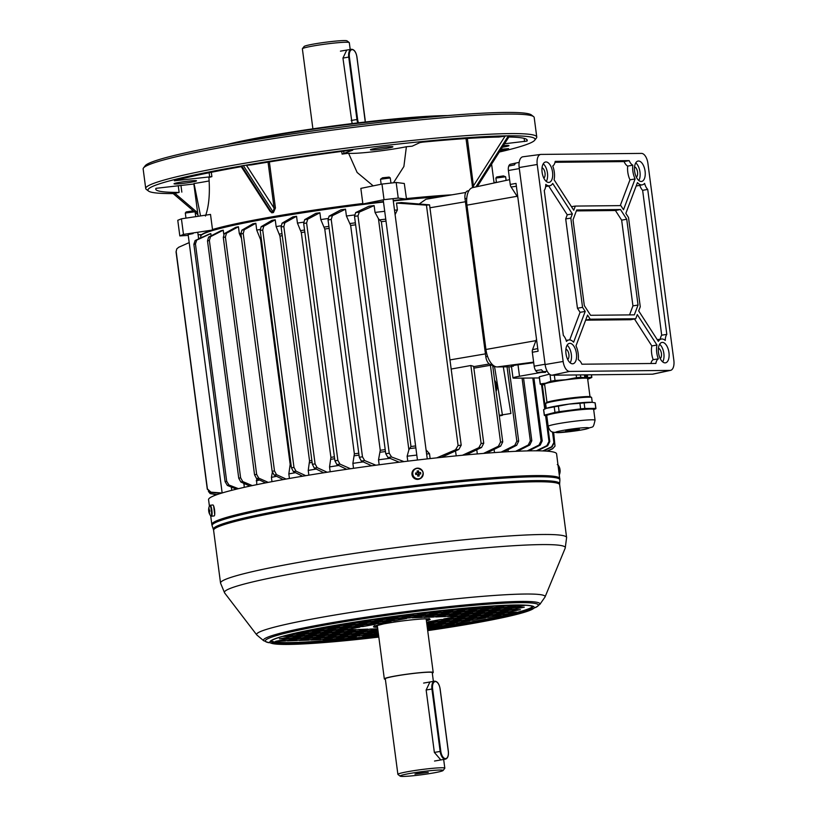 <?xml version="1.0" encoding="UTF-8"?>
<svg xmlns="http://www.w3.org/2000/svg" width="817" height="817" viewBox="0 0 817 817"><rect width="100%" height="100%" fill="white"/><g stroke="black" fill="none" stroke-linecap="round" stroke-linejoin="round"><path stroke-width="1.23" d="M312.901 128.831L302.372 48.816A23.662 1.665 -7.5 0 1 302.413 48.693L304.108 46.498A21.691 1.522 -7.5 0 1 314.627 43.893A21.691 1.522 -7.5 0 1 347.011 40.85L349.216 42.535A23.662 1.665 -7.5 0 1 349.298 42.637L350.197 49.469M302.413 48.693A23.662 1.665 -7.5 0 1 313.891 45.854A23.662 1.665 -7.5 0 1 349.216 42.535M346.735 50.062L342.946 58.078L352.107 123.581M193.088 233.57L188.135 234.581M393.243 200.492A148.398 10.417 -7.5 0 1 447.073 195.661A148.398 10.417 172.5 0 0 406.519 199.113L398.236 198.071L384.031 199.675L362.452 204.076A148.398 10.417 172.5 0 0 213.176 229.934L183.478 234.408L179.822 235.909L188.237 235.388M198.102 234.785L201.85 234.561A148.398 10.417 172.5 0 0 201.268 235.255M200.849 235.796A148.888 10.458 -7.5 0 1 200.614 235.337A148.888 10.458 -7.5 0 1 200.839 234.622M200.543 215.923L194.037 183.508A148.888 10.458 -7.5 0 0 193.874 183.999L155.986 188.329A187.348 13.154 172.5 0 0 155.751 189.156A187.348 13.154 172.5 0 0 179.127 192.414L174.899 193.312L197.643 212.767M241.25 166.668A187.348 13.154 172.5 0 0 174.43 180.792L211.889 176.635A148.888 10.458 -7.5 0 0 208.897 177.442C210.102 193.476 208.948 206.344 205.455 216.056M209.183 180.914A34.508 2.42 -7.5 0 1 194.037 183.508M213.176 229.934L212.502 229.536L210.51 214.422L181.425 218.813L183.478 234.408M212.502 229.536A148.888 10.458 -7.5 0 1 362.83 203.494L362.452 204.076M406.519 199.113L404.292 183.488L396.174 182.477L381.978 184.07L360.838 188.38L362.83 203.494M373.195 185.868L357.131 172.469L348.573 153.249A148.888 10.458 -7.5 0 0 342.078 154.086L352.709 150.154L350.922 150.216A187.348 13.154 172.5 0 0 251.268 164.922L246.438 165.259L274.114 208.161L268.047 162.134M269.365 161.929L275.431 208.008L273.429 212.532L271.765 212.828L268.742 209.172M348.573 153.249A34.508 2.42 -7.5 0 0 373.134 151.768A34.508 2.42 -7.5 0 0 406.386 146.733L403.884 166.515L393.498 182.773M406.284 198.602A148.888 10.458 -7.5 0 1 452.118 194.803M472.624 187.614L466.007 138.543M406.386 146.733A148.888 10.458 -7.5 0 1 412.166 146.192L419.938 142.587L422.685 142.138A187.348 13.154 172.5 0 1 498.83 137.042L506.857 135.857A195.232 13.705 172.5 0 0 389.678 144.997A195.232 13.705 172.5 0 0 245.141 165.33L246.438 165.259M273.429 212.532L243.343 165.565L240.872 166.076A195.232 13.705 172.5 0 0 148.541 191.076L146.335 189.401A197.203 13.848 -7.5 0 1 145.722 188.492A197.203 13.848 -7.5 0 1 389.913 142.852A197.203 13.848 -7.5 0 1 536.759 137.011A197.203 13.848 -7.5 0 1 536.401 138.042L534.706 140.238A195.232 13.705 172.5 0 0 509.604 135.826M499.289 152.044A195.232 13.705 172.5 0 0 534.706 140.238M536.759 137.011L534.195 117.505A197.203 13.848 172.5 0 0 533.583 116.606A197.203 13.848 172.5 0 0 387.34 123.347A197.203 13.848 172.5 0 0 143.506 167.965A197.203 13.848 172.5 0 0 143.149 168.986L145.722 188.492M143.506 167.965L145.201 165.759A195.232 13.705 -7.5 0 1 386.594 121.6A195.232 13.705 -7.5 0 1 531.377 114.921L533.583 116.606M182.467 183.447A11.336 0.797 172.5 0 0 196.509 180.823A11.336 0.797 172.5 0 0 188.063 181.16A11.336 0.797 172.5 0 0 174.021 183.784A11.336 0.797 172.5 0 0 182.467 183.447M148.541 191.076A195.232 13.705 172.5 0 0 173.613 193.578L174.899 193.312M378.853 149.429A11.336 0.797 172.5 0 0 392.895 146.805A11.336 0.797 172.5 0 0 384.45 147.142A11.336 0.797 172.5 0 0 370.407 149.766A11.336 0.797 172.5 0 0 378.853 149.429M502.353 147.234A11.336 0.797 172.5 0 0 508.971 145.63A11.336 0.797 172.5 0 0 503.343 145.671M500.045 150.849A187.348 13.154 172.5 0 0 508.562 148.623L501.035 149.297M504.549 143.782L527.006 141.075A187.348 13.154 172.5 0 0 527.241 140.248A187.348 13.154 172.5 0 0 508.848 137.021M440.986 116.137A128.187 8.997 172.5 0 0 369.213 122.029A128.187 8.997 172.5 0 0 232.825 143.547M226.38 144.701A127.687 8.967 -7.5 0 1 369.029 121.59A127.687 8.967 -7.5 0 1 447.512 115.585M506.857 135.857L509.379 135.826M269.426 210.163L270.417 211.695L273.205 211.848L274.114 208.161L275.431 208.008M243.343 165.565L245.141 165.33M467.344 138.461L473.625 187.399M505.1 136.122L473.564 185.694L472.236 185.847M497.155 182.344L494.019 182.528M381.978 184.07L384.031 199.675M396.174 182.477L398.236 198.071M181.425 218.813L177.769 220.304L179.822 235.909M213.635 505.978L214.708 514.434M209.407 506.04L208.57 499.677A175.512 12.326 -7.5 0 1 326.473 472.349A175.512 12.326 -7.5 0 1 521.399 451.086A175.512 12.326 -7.5 0 1 556.591 453.854L559.9 479.967A175.4 12.316 172.5 0 0 524.718 477.026A175.4 12.316 172.5 0 0 328.771 498.452A175.4 12.316 172.5 0 0 212.134 525.75L213.38 529.385A174.644 12.265 -7.5 0 1 329.506 502.21A174.644 12.265 -7.5 0 1 524.616 480.876A174.644 12.265 -7.5 0 1 559.635 483.807L559.9 479.967M378.588 635.299A132.129 9.273 -7.5 0 1 297.327 642.376A132.129 9.273 -7.5 0 1 271.183 640.845M491.466 606.102L480.202 608.369L470.776 608.716L480.692 606.878M459.042 608.777L453.282 609.349M465.292 609.38L452.822 611.688L443.386 612.025L455.866 609.717L465.292 609.38M449.013 614.139L439.577 614.486L452.056 612.178L461.493 611.831L449.013 614.139L448.829 612.77M425.432 614.997L415.996 615.344L428.476 613.036L437.912 612.689L425.432 614.997L425.248 613.628M434.103 615.15L421.623 617.458L412.187 617.795L424.666 615.487L434.103 615.15M410.931 614.18L396.521 616.059M437.371 611.034L429.242 612.546L422.103 612.801M398.042 618.316L388.606 618.663L401.086 616.355L410.522 616.008L398.042 618.316L397.859 616.947M378.639 623.657L369.202 624.004L381.682 621.696L391.118 621.349L378.639 623.657L378.455 622.288M366.843 624.086L357.417 624.433L369.887 622.125L379.323 621.778L366.843 624.086L366.67 622.717M355.058 624.515L345.622 624.862L358.101 622.554L367.538 622.207L355.058 624.515L354.874 623.146M350.462 622.83L355.742 622.636L343.263 624.944L336.216 625.209M378.445 634.196L371.388 635.503L361.962 635.84L378.332 633.389M322.776 639.588L335.256 637.28L344.692 636.943L332.213 639.251L322.776 639.588M339.065 634.829L348.502 634.482L336.022 636.79L326.586 637.137L339.065 634.829M362.646 633.972L372.082 633.624L359.603 635.932L350.166 636.28L362.646 633.972M353.975 633.818L366.455 631.51L375.881 631.163L363.412 633.471L353.975 633.818M377.771 629.07L367.211 631.02L357.785 631.367L370.264 629.059L377.73 628.784M426.607 622.37L434.47 622.084L426.76 623.504M426.811 623.851L436.829 621.992L446.256 621.655L433.786 623.963L426.852 624.208M448.615 621.563L458.051 621.216L445.571 623.524L436.145 623.871L448.615 621.563M460.41 621.134L469.846 620.787L457.367 623.095L447.93 623.442L460.41 621.134M293.007 633.726L308.949 631.296L302.923 631.51M305.139 633.747L295.713 634.094L283.233 636.402L292.66 636.055L305.139 633.747M311.308 631.204L298.828 633.512L308.264 633.175L320.744 630.867L311.308 631.204M291.904 636.545L279.424 638.853L288.861 638.516L301.33 636.208L291.904 636.545M307.498 633.665L295.019 635.973L304.455 635.626L316.935 633.318L307.498 633.665M323.093 630.775L310.623 633.083L320.05 632.746L332.529 630.438L323.093 630.775M311.675 638.148L299.196 640.457L308.632 640.109L321.112 637.801L311.675 638.148M309.316 638.23L299.89 638.577L287.41 640.885L296.837 640.538L309.316 638.23M288.095 639.006L275.615 641.314L285.051 640.967L297.531 638.659L288.095 639.006M327.27 635.258L314.8 637.566L324.226 637.219L336.706 634.911L327.27 635.258M324.921 635.34L315.485 635.687L303.005 637.995L312.441 637.648L324.921 635.34M303.689 636.116L291.209 638.424L300.646 638.087L313.125 635.779L303.689 636.116M342.874 632.368L330.395 634.676L339.831 634.339L352.301 632.031L342.874 632.368M340.515 632.46L331.079 632.807L318.599 635.115L328.036 634.768L340.515 632.46M319.294 633.236L306.814 635.544L316.24 635.197L328.72 632.889L319.294 633.236M358.469 629.488L345.989 631.796L355.426 631.449L367.905 629.141L358.469 629.488M356.11 629.57L346.684 629.917L334.204 632.225L343.63 631.878L356.11 629.57M334.888 630.346L322.409 632.654L331.845 632.317L344.325 629.999L334.888 630.346M338.003 629.774L347.439 629.427L359.919 627.119L350.483 627.466L338.003 629.774M366.087 624.576L353.608 626.884L363.034 626.537L375.514 624.229L366.087 624.576M326.218 630.203L335.654 629.856L348.124 627.548L338.698 627.895L326.218 630.203M354.292 625.005L341.812 627.313L351.249 626.976L363.728 624.668L354.292 625.005M314.422 630.632L323.859 630.285L336.338 627.977L326.902 628.324L314.422 630.632M342.507 625.434L330.027 627.742L339.453 627.405L351.933 625.097L342.507 625.434M305.589 630.959L312.074 630.714L324.543 628.406L316.996 628.682M320.029 628.11L327.668 627.834L340.148 625.526L332.836 625.791M532.643 606.418A132.129 9.273 -7.5 0 1 427.465 628.855M454.242 623.677L441.762 625.985L432.336 626.333L444.816 624.025L454.242 623.677M427.036 625.556L433.02 624.454L442.457 624.106L427.158 626.516M426.913 624.668L430.661 624.535L426.985 625.219M377.975 630.632L369.57 630.938L377.811 629.407M378.22 632.491L365.761 633.389L378.036 631.122M354.66 631.939L364.096 631.602L351.616 633.91L342.18 634.247L354.66 631.939M338.381 636.709L350.85 634.401L360.287 634.053L347.807 636.361L338.381 636.709M347.051 636.851L356.478 636.504L343.998 638.812L334.572 639.16L347.051 636.851M323.471 637.709L332.897 637.372L320.417 639.68L310.991 640.017L323.471 637.709M378.271 632.93L377.556 632.961L378.261 632.828M427.26 627.272L438.647 626.557L427.434 628.63M370.009 619.807L358.867 622.064L354.21 622.227M361.216 621.972L373.696 619.664L383.132 619.327L370.652 621.635L361.216 621.972M373.012 621.543L385.491 619.235L394.917 618.888L382.448 621.206L373.012 621.543M384.797 621.114L397.276 618.806L406.713 618.459L394.233 620.767L384.797 621.114M413.637 615.426L404.211 615.773L416.68 613.465L426.117 613.118L413.637 615.426L413.463 614.067M391.833 616.692L398.727 616.437L386.247 618.745L376.821 619.092L383.673 617.826M472.961 620.215L485.441 617.907L476.005 618.244L463.525 620.552L472.961 620.215L472.777 618.847M501.035 615.017L491.609 615.364L479.13 617.672L488.556 617.325L501.035 615.017M461.166 620.644L473.646 618.336L464.219 618.683L451.74 620.991L461.166 620.644L460.992 619.276M489.25 615.446L479.814 615.793L467.334 618.101L476.771 617.754L489.25 615.446M449.381 621.073L461.86 618.765L452.424 619.112L439.944 621.42L449.381 621.073L449.197 619.705M477.455 615.875L468.029 616.222L455.549 618.53L464.975 618.193L477.455 615.875M437.585 621.502L450.065 619.194L440.639 619.541L428.159 621.849L437.585 621.502L437.412 620.134M465.67 616.314L456.233 616.651L443.754 618.959L453.19 618.622L465.67 616.314M468.784 615.732L481.264 613.424L471.828 613.771L459.348 616.079L468.784 615.732L468.601 614.364M447.563 616.508L456.999 616.161L469.469 613.853L460.042 614.2L447.563 616.508M445.204 616.59L457.683 614.282L448.247 614.629L435.767 616.937L445.204 616.59L445.02 615.232M484.379 612.852L496.859 610.544L487.432 610.881L474.953 613.189L484.379 612.852L484.205 611.484M463.157 613.618L472.594 613.281L485.073 610.973L475.637 611.31L463.157 613.618M460.798 613.71L473.278 611.402L463.852 611.749L451.372 614.057L460.798 613.71L460.625 612.341M499.984 609.962L512.463 607.654L503.027 608.001L490.547 610.309L499.984 609.962L499.8 608.594M478.762 610.738L488.188 610.391L500.668 608.083L491.231 608.43L478.762 610.738M476.403 610.82L488.883 608.512L479.446 608.859L466.967 611.167L476.403 610.82L476.219 609.451M519.694 605.07L506.142 607.419L515.578 607.082L525.423 605.254M494.356 607.848L503.793 607.511L516.262 605.203L506.836 605.54L494.356 607.848M491.997 607.94L504.477 605.632L495.041 605.969L482.561 608.287L491.997 607.94L491.814 606.571M480.58 615.303L493.049 612.995L483.623 613.342L471.143 615.65L480.58 615.303L480.396 613.935M496.174 612.413L508.654 610.105L499.218 610.452L486.738 612.76L496.174 612.413L495.99 611.055M511.769 609.533L524.248 607.225L514.812 607.572L502.343 609.88L511.769 609.533L511.595 608.165M492.365 614.874L504.845 612.566L495.408 612.913L482.939 615.221L492.365 614.874L492.181 613.506M498.533 612.331L507.96 611.984L520.439 609.676L511.013 610.023L498.533 612.331M504.16 614.445L516.64 612.137L507.204 612.474L494.724 614.782L504.16 614.445L503.977 613.077M409.828 617.887L400.401 618.234L412.881 615.926L422.307 615.579L409.828 617.887L409.654 616.518M433.408 617.029L423.982 617.366L436.462 615.058L445.888 614.721L433.408 617.029L433.235 615.661M449.697 612.26L437.218 614.568L427.791 614.915L440.271 612.607L449.697 612.26M446.337 610.064L453.506 609.809L441.027 612.117L431.59 612.454L442.028 610.534M464.607 611.249L455.181 611.596L467.651 609.288L477.087 608.941L464.607 611.249L464.434 609.891M477.363 607.143L468.417 608.798L458.98 609.145L462.953 608.41M375.258 619.031L374.176 619.184M327.525 626.731L327.668 627.834M311.931 629.672L312.074 630.714M339.28 626.036L339.453 627.405M323.675 628.916L323.859 630.285M351.065 625.608L351.249 626.976M335.47 628.487L335.654 629.856M362.86 625.179L363.034 626.537M347.256 628.059L347.439 629.427M331.661 630.949L331.845 632.317M343.457 630.51L343.63 631.878M355.242 630.081L355.426 631.449M316.067 633.829L316.24 635.197M327.852 633.4L328.036 634.768M339.647 632.971L339.831 634.339M300.462 636.719L300.646 638.087M312.257 636.29L312.441 637.648M324.053 635.851L324.226 637.219M284.867 639.599L285.051 640.967M296.663 639.17L296.837 640.538M308.448 638.741L308.632 640.109M319.876 631.378L320.05 632.746M304.271 634.258L304.455 635.626M288.677 637.148L288.861 638.516M308.08 631.807L308.264 633.175M292.486 634.686L292.66 636.055M296.387 632.95L296.469 633.604M457.183 621.727L457.367 623.095M441.588 624.617L441.762 625.985M445.398 622.166L445.571 623.524M429.793 625.046L429.977 626.414M433.602 622.595L433.786 623.963M367.037 629.652L367.211 631.02M375.013 631.674L375.197 633.042M363.228 632.113L363.412 633.471M351.433 632.542L351.616 633.91M359.419 634.564L359.603 635.932M347.633 634.993L347.807 636.361M335.838 635.422L336.022 636.79M343.824 637.454L343.998 638.812M332.029 637.883L332.213 639.251M320.244 638.312L320.417 639.68M371.214 634.135L371.388 635.503M343.14 624.035L343.263 624.944M358.786 621.512L358.867 622.064M370.469 620.266L370.652 621.635M382.264 619.837L382.448 621.206M394.049 619.398L394.233 620.767M429.16 611.974L429.242 612.546M386.084 617.489L386.247 618.745M401.78 615.354L401.852 615.865M488.382 615.957L488.556 617.325M476.587 616.396L476.771 617.754M464.802 616.825L464.975 618.193M453.006 617.254L453.19 618.622M456.815 614.793L456.999 616.161M472.41 611.913L472.594 613.281M488.015 609.022L488.188 610.391M515.394 605.714L515.578 607.082M503.609 606.143L503.793 607.511M507.786 610.616L507.96 611.984M421.439 616.089L421.623 617.458M437.044 613.199L437.218 614.568M440.843 610.748L441.027 612.117M452.638 610.319L452.822 611.688M468.304 607.919L468.417 608.798M480.028 607L480.202 608.369M559.359 469.52A5.27 1.042 83.3 0 1 559.349 474.769A9.865 9.865 0 0 0 560.105 470.408A9.835 0.694 -7.5 0 0 560.074 470.367A9.671 9.314 -82.9 0 0 559.88 468.927A9.835 0.694 172.5 0 1 559.911 468.958A9.865 9.865 0 0 0 558.113 465.016L558.113 465.016A5.27 1.042 83.3 0 1 559.359 469.52M558.052 464.934A5.27 1.042 83.3 0 1 558.113 465.016L557.286 464.587M380.508 179.229L382.519 177.8L389.158 177.105L390.26 177.953L380.508 179.229L381.151 184.244M185.306 213.043L186.153 211.94L192.853 210.888L195.059 211.756L185.306 213.043L185.97 218.129M495.878 178.065L496.726 176.962L503.425 175.91L505.631 176.778L495.878 178.065L496.44 182.385M506.121 180.414L505.631 176.778M417.732 474.851A1.093 1.072 63.4 0 0 417.763 472.706A1.093 1.072 63.4 0 0 417.426 472.686L417.058 472.788A1.093 1.072 63.4 0 0 417.048 472.808M418.457 474.401L419.376 474.054A1.328 1.297 63.4 0 1 419.05 474.473A9.835 1.951 -96.7 0 1 419.192 475.954A9.671 3.615 178 0 1 417.773 476.117A9.835 1.951 83.3 0 0 417.63 474.646A1.328 1.297 63.4 0 1 417.211 474.309A9.835 0.694 -7.5 0 0 415.73 474.503A9.671 2.502 -98.6 0 1 415.628 473.778A9.671 2.502 -98.6 0 1 415.536 473.053L417.017 472.859A1.328 1.297 63.4 0 1 417.344 472.44A9.835 1.951 83.3 0 0 417.099 471.021A9.671 4.831 -13.4 0 1 418.518 470.858L418.141 472.665L417.446 472.665A1.093 1.072 63.4 0 0 417.089 472.788M412.789 474.197A5.27 5.157 63.4 0 0 418.61 478.813A5.27 5.157 63.4 0 0 423.063 472.992A5.27 5.157 63.4 0 0 417.242 468.376A5.27 5.157 63.4 0 0 412.789 474.197M414.852 468.958A5.525 5.402 63.4 0 0 418.038 479.354A5.525 5.402 63.4 0 0 419.795 478.833L420.316 478.568A5.525 5.402 63.4 0 0 417.14 468.172A5.525 5.402 63.4 0 0 412.667 475.188A5.525 5.402 63.4 0 0 420.316 478.568C424.85 473.431 423.788 469.969 417.13 468.172L414.852 468.958M418.141 472.665L418.764 472.277A1.328 1.297 63.4 0 1 419.182 472.604A9.835 0.694 172.5 0 1 420.561 472.471A9.671 5.933 85.6 0 1 420.663 473.186A9.671 5.933 85.6 0 1 420.745 473.911A9.835 0.694 -7.5 0 0 419.376 474.054M417.017 472.859A9.835 0.694 172.5 0 0 415.536 473.053M418.764 472.277A9.835 1.951 -96.7 0 0 418.518 470.858M419.182 472.604L420.561 472.471M416.456 473.176L416.619 474.381M418.661 474.32L418.478 472.931M419.05 474.473L418.038 474.759M417.344 472.44L416.752 473.043M419.192 475.954L418.406 474.718M211.246 516.17A5.525 1.093 -96.7 0 0 211.47 516.242L210.633 515.813A5.27 1.042 -96.7 0 0 211.072 516.027A5.27 1.042 -96.7 0 0 211.378 510.319A5.27 1.042 -96.7 0 0 209.693 505.59A5.27 1.042 -96.7 0 0 209.469 505.886L210.183 505.274A5.525 1.093 -96.7 0 0 210.102 505.294M214.064 515.925A5.525 1.093 -96.7 0 0 214.146 515.925A5.525 1.093 -96.7 0 0 214.228 515.905A5.525 1.093 -96.7 0 0 214.565 510.125A5.525 1.093 -96.7 0 0 212.859 504.957A5.525 1.093 -96.7 0 0 212.788 504.988M209.663 510.237L208.703 509.941A9.835 9.61 63.4 0 1 208.784 508.46A9.671 1.46 18.8 0 1 209.06 508.327A9.835 9.61 -116.6 0 0 208.978 509.808L209.101 510.145A9.835 0.694 172.5 0 1 209.642 509.982A9.671 7.608 77.4 0 0 209.714 510.707A9.671 7.608 77.4 0 0 209.836 511.422A9.835 0.694 -7.5 0 0 209.285 511.595L209.264 512.004A9.835 9.61 -116.6 0 0 209.734 513.423L209.714 513.382M208.866 511.912A9.835 0.694 -7.5 0 1 208.846 511.871A9.835 0.694 -7.5 0 1 208.866 511.799L208.989 512.147A9.835 9.61 63.4 0 0 209.458 513.556M210.633 515.813A9.865 9.865 0 0 1 208.846 511.871A9.671 9.314 97.1 0 1 208.682 510.462L209.673 510.319M209.101 510.145L209.652 510.084M418.222 773.25L414.965 774.097L428.251 772.341L418.222 773.25M432.295 673.096A24.653 1.726 172.5 0 0 433.214 672.483A24.653 1.726 172.5 0 0 420.786 672.605A24.653 1.726 172.5 0 0 396.337 675.822A24.653 1.726 172.5 0 0 384.327 678.917A24.653 1.726 172.5 0 0 385.369 679.274M432.55 773.107A21.691 1.522 172.5 0 0 443.08 770.502A21.691 1.522 172.5 0 0 432.836 770.441A21.691 1.522 172.5 0 0 410.665 773.331A21.691 1.522 172.5 0 0 400.167 776.15A21.691 1.522 172.5 0 0 432.55 773.107M443.08 770.502L444.775 768.307A23.662 1.665 172.5 0 0 444.816 768.184A23.662 1.665 172.5 0 0 432.887 768.297A23.662 1.665 172.5 0 0 409.409 771.391A23.662 1.665 172.5 0 0 397.889 774.363A23.662 1.665 172.5 0 0 397.961 774.465L400.167 776.15M429.926 681.981L426.147 689.997L434.358 752.406L440.833 759.943M433.388 681.388L432.234 672.616A23.662 1.665 172.5 0 0 420.306 672.728A23.662 1.665 172.5 0 0 396.827 675.822A23.662 1.665 172.5 0 0 385.307 678.794L397.889 774.363M575.995 430.079L565.67 431.008L579.365 429.211L575.995 430.079M595.062 420.204L593.653 409.47A23.642 1.665 172.5 0 0 581.735 409.593A23.642 1.665 172.5 0 0 558.277 412.677A23.642 1.665 172.5 0 0 546.767 415.649L548.176 426.372C550.781 433.664 552.803 431.805 557.398 432.663C561.565 432.785 579.039 430.743 586.289 429.017C593.826 425.667 592.774 429.558 595.062 420.204A23.642 1.665 172.5 0 0 591.804 419.795A23.642 1.665 172.5 0 0 559.686 423.41A23.642 1.665 172.5 0 0 548.176 426.372M593.683 409.695L595.838 408.714A26.032 1.828 172.5 0 0 595.93 408.531A26.032 1.828 172.5 0 0 595.797 408.377L584.849 408.48A26.032 1.828 172.5 0 0 580.632 408.868L559.134 411.697L558.399 406.131L569.071 404.088A23.662 1.665 172.5 0 0 548.871 407.591A23.662 1.665 172.5 0 0 546.614 408.275L554.232 406.856L554.968 412.422A26.032 1.828 -7.5 0 1 556.99 412.064A26.032 1.828 -7.5 0 1 559.134 411.697M592.254 402.362L591.631 397.593A23.193 1.624 172.5 0 0 591.559 397.491A23.193 1.624 172.5 0 0 556.939 400.738A23.193 1.624 172.5 0 0 545.685 403.527A23.193 1.624 172.5 0 0 545.644 403.649L546.267 408.418M591.559 397.491L590.722 396.848A22.447 1.573 172.5 0 0 557.214 399.993A22.447 1.573 172.5 0 0 546.328 402.689L545.685 403.527M576.169 374.962L576.526 377.668L565.854 379.711L555.029 380.497A26.032 1.828 172.5 0 0 552.884 380.855A26.032 1.828 172.5 0 0 550.862 381.222L545.664 383.204A23.662 1.665 -7.5 0 1 554.161 381.478A23.662 1.665 -7.5 0 1 565.854 379.711A23.662 1.665 -7.5 0 1 586.3 377.852A23.662 1.665 -7.5 0 1 588.791 378.802A23.662 1.665 -7.5 0 1 587.689 379.18M546.981 402.311L544.592 384.184A21.691 1.522 -7.5 0 1 555.152 381.468A21.691 1.522 -7.5 0 1 576.669 378.628A21.691 1.522 -7.5 0 1 587.607 378.526L589.997 396.653M585.697 374.86L585.37 375.749L585.615 374.86M585.82 374.86L586.402 376.494A2.625 1.317 -99.8 0 1 586.228 376.545A2.625 1.317 -99.8 0 1 586.126 376.555A2.625 1.317 -99.8 0 1 586.044 376.566A2.625 1.317 -99.8 0 1 584.941 375.708L584.941 375.708M586.187 376.545A2.625 1.317 -99.8 0 1 586.157 376.555A2.625 1.317 -99.8 0 1 585.023 375.697M586.483 374.85L586.555 376.341L586.392 374.86M587.147 374.85A2.625 1.317 -99.8 0 1 586.626 376.331M587.535 376.8L587.28 374.85M544.673 384.848A23.662 1.665 -7.5 0 1 543.519 384.766A23.662 1.665 -7.5 0 1 545.664 383.204L540.292 383.939L539.353 376.77L549.473 374.155M543.519 384.766L540.343 384.276A26.032 1.828 -7.5 0 1 540.211 384.123A26.032 1.828 -7.5 0 1 540.292 383.939M555.029 380.497L554.324 375.177M549.974 374.533L550.862 381.222M584.441 374.87L584.696 376.831L587.617 376.8L587.362 374.85M591.375 374.809L591.682 377.168L586.3 377.852L580.744 377.28L580.427 374.911M576.526 377.668A26.032 1.828 -7.5 0 1 580.744 377.28M588.791 378.802L591.733 377.515A26.032 1.828 -7.5 0 0 591.825 377.331A26.032 1.828 -7.5 0 0 591.682 377.168M540.211 384.123L539.261 376.954A26.032 1.828 -7.5 0 1 539.353 376.77M584.849 408.48L584.114 402.914L591.886 402.321A23.662 1.665 172.5 0 0 589.506 402.23A23.662 1.665 172.5 0 0 569.071 404.088L579.907 403.302L580.632 408.868M592.693 402.424L595.062 402.801L595.797 408.377M595.93 408.531L595.195 402.965A26.032 1.828 172.5 0 0 595.062 402.801M584.114 402.914A26.032 1.828 172.5 0 0 579.907 403.302M554.232 406.856A26.032 1.828 -7.5 0 1 558.399 406.131M554.968 412.422L544.408 415.138L543.673 409.572A26.032 1.828 172.5 0 0 543.581 409.756L544.316 415.322A26.032 1.828 172.5 0 0 544.449 415.485L546.461 415.822M543.673 409.572L545.868 408.582M495.776 389.3A6.781 3.37 77.9 0 0 495.756 385.818M495.674 385.348A6.781 3.37 77.9 0 0 494.918 382.795M497.645 403.384L497.206 400.095M275.237 219.793L263.748 226.248L262.727 230.047A175.512 12.326 172.5 0 0 261.46 230.261A175.512 12.326 172.5 0 0 260.204 230.476L261.134 226.707L271.918 220.365A148.888 10.458 172.5 0 1 273.572 220.079A148.888 10.458 172.5 0 1 275.237 219.793L276.136 226.615A148.888 10.458 -7.5 0 1 281.048 225.778M302.586 476.199L293.374 471.593L291.455 467.835A175.512 12.326 -7.5 0 1 293.977 467.395L295.989 471.143L305.752 475.678M383.5 202.034A148.888 10.458 172.5 0 0 273.246 217.639A148.888 10.458 172.5 0 0 201.013 235.531L201.442 234.979A148.398 10.417 -7.5 0 1 273.429 217.148A148.398 10.417 -7.5 0 1 383.439 201.585M442.671 196.407A148.888 10.458 172.5 0 0 393.304 200.941M303.618 222.142A148.888 10.458 -7.5 0 0 297.449 223.102L296.551 216.28A148.888 10.458 172.5 0 0 292.905 216.862L282.049 223.194A172.591 12.122 -7.5 0 1 284.878 222.745L283.836 226.534L315.086 463.882L317.119 467.63L327.178 472.236M327.985 218.537A148.888 10.458 -7.5 0 0 320.785 219.569L319.886 212.747A148.888 10.458 172.5 0 0 315.862 213.329L304.649 219.671A172.591 12.122 -7.5 0 1 307.703 219.222L306.61 223.01L337.86 460.359L339.943 464.107L350.483 468.754M354.466 214.963A148.888 10.458 -7.5 0 0 346.418 216.015L345.52 209.183A148.888 10.458 172.5 0 0 341.026 209.785L329.088 216.137A172.591 12.122 -7.5 0 1 332.407 215.678L331.222 219.467L362.472 456.815L364.648 460.563L375.912 465.22M374.135 205.598L359.327 212.103L357.979 215.902A175.512 12.326 172.5 0 0 354.507 216.352L355.681 212.573L368.927 206.221A148.888 10.458 -7.5 0 1 374.135 205.598L375.034 212.42A148.888 10.458 -7.5 0 1 384.715 211.297M394.519 210.214A148.888 10.458 -7.5 0 1 397.399 209.898L395.101 214.616M396.5 203.076L426.443 205.149A175.512 12.326 -7.5 0 1 429.558 204.853L401.464 202.555A148.888 10.458 -7.5 0 0 396.5 203.076L397.399 209.898M419.254 203.954L425.994 199.246L465.792 192.475M518.775 451.188L518.703 450.627M508.266 451.699L508 449.697M494.499 452.587L494.081 449.401M477.322 453.925L476.771 449.789M456.233 455.855L455.498 450.984M455.089 451.168A148.888 10.458 -7.5 0 1 455.61 451.127M426.617 454.007A148.888 10.458 -7.5 0 1 429.497 453.701L430.14 458.572M375.034 212.42L378.455 218.711L381.365 221.673L410.971 446.49L408.888 449.85L407.132 456.213A148.888 10.458 -7.5 0 1 416.813 455.089M407.132 456.213L407.785 461.166M346.418 216.015L350.656 225.461L380.252 450.269L378.516 459.808A148.888 10.458 -7.5 0 1 389.944 458.327M378.516 459.808L379.17 464.781M320.785 219.569L324.768 229.026L354.364 453.833L352.883 463.372A148.888 10.458 -7.5 0 1 363.218 461.891M352.883 463.372L353.526 468.315M297.449 223.102L301.31 232.559L330.905 457.367L329.547 466.905A148.888 10.458 -7.5 0 1 338.759 465.465M329.547 466.905L330.191 471.777M276.136 226.615L279.945 236.072L309.541 460.88L308.234 470.408A148.888 10.458 -7.5 0 1 316.24 469.06M308.234 470.408L308.857 475.157M473.85 368.14L490.425 365.301A175.512 12.326 172.5 0 1 492.631 365.158L502.731 441.905L500.678 446.113L486.472 453.18M499.228 415.332L510.911 413.504L503.313 366.874M492.774 366.537L494.53 366.516L502.465 415.302L499.32 415.965M501.076 452.138L514.771 445.367L516.834 441.16A175.512 12.326 -7.5 0 1 518.672 441.088L516.681 445.285L503.486 451.985M507.051 366.833L516.834 441.16M515.558 451.331L528.282 444.979L530.315 440.772A175.512 12.326 -7.5 0 1 531.806 440.761L529.835 444.959L517.508 451.239M522.063 378.108L530.315 440.772M523.554 378.087L531.806 440.761M533.92 377.985L542.202 440.904L540.2 445.112L528.783 450.872M527.261 450.902L539.016 445.061L541.058 440.863A175.512 12.326 -7.5 0 1 542.202 440.904M532.776 377.995L541.058 440.863M542.284 384.613L545.46 408.745M546.389 415.812L549.78 441.537L547.686 445.755L537.443 450.81M536.32 450.8L546.89 445.643L548.993 441.435A175.512 12.326 -7.5 0 1 549.78 441.537M541.497 384.49L544.735 409.072M545.603 415.69L548.993 441.435M483.531 453.415L498.39 446.256L500.535 442.038A175.512 12.326 -7.5 0 1 502.731 441.905M490.425 365.301L500.535 442.038M552.864 432.101L554.263 442.712L552.016 446.96L543.56 450.953M542.825 450.923L551.649 446.766L553.885 442.528A175.512 12.326 -7.5 0 1 554.263 442.712M552.496 431.958L553.885 442.528M508.889 366.813L518.672 441.088M462.442 455.263L478.833 447.696L481.131 443.457A175.512 12.326 -7.5 0 1 483.746 443.243L481.56 447.481L466.037 454.926M483.746 443.243L473.615 366.333L470.868 365.505L481.131 443.457M470.868 365.505L451.178 369.049M546.89 451.147L552.762 448.523L555.009 446.123L553.65 432.346M555.009 446.123L552.588 448.809L547.267 451.178M429.558 204.853L461.197 445.204L458.807 449.473A172.591 12.122 172.5 0 0 455.529 449.789L436.789 457.847M441.323 457.367L458.807 449.473M455.529 449.789L458.092 445.5A175.512 12.326 -7.5 0 1 461.197 445.204M426.443 205.149L458.092 445.5M426.086 449.963L429.497 453.701M214.074 494.438L215.494 495.153M208.396 491.385L210.153 493.591L217.118 494.581M216.74 494.724L210.153 493.591M221.019 493.305L210.745 492.447L207.293 489.179A175.512 12.326 -7.5 0 1 207.416 488.913L210.909 492.161L222.01 492.998M189.187 242.608L178.668 247.275L176.778 248.909L176.176 251.565A175.512 12.326 172.5 0 0 176.043 251.83L207.293 489.179M176.043 251.83L176.778 248.909M176.176 251.565L207.416 488.913M198.602 238.533L203.3 236.736M260.204 230.476L291.455 467.835M262.727 230.047L293.977 467.395M296.551 216.28L284.878 222.745M283.836 226.534A175.512 12.326 172.5 0 0 281.109 226.973L312.36 464.322A175.512 12.326 -7.5 0 1 315.086 463.882M281.109 226.973L282.049 223.194M323.726 472.777L314.29 468.09L312.36 464.322M319.886 212.747L307.703 219.222M306.61 223.01A175.512 12.326 172.5 0 0 303.669 223.45L334.919 460.808A175.512 12.326 -7.5 0 1 337.86 460.359M303.669 223.45L304.649 219.671M346.684 469.305L336.89 464.567L334.919 460.808M225.4 237.012A175.512 12.326 172.5 0 0 223.296 237.441L224.297 233.662L235.725 227.32A148.888 10.458 -7.5 0 1 238.421 226.748L226.472 233.213L225.4 237.012L256.65 474.36L258.713 478.108L268.221 482.377M272.347 472.287L271.418 477.373L271.979 481.652M238.421 226.748L239.32 233.57L241.495 238.421M223.296 237.441L254.547 474.789A175.512 12.326 -7.5 0 1 256.65 474.36M265.617 482.878L256.538 478.558L254.547 474.789M345.52 209.183L332.407 215.678M331.222 219.467A175.512 12.326 172.5 0 0 328.036 219.906L359.286 457.265A175.512 12.326 -7.5 0 1 362.472 456.815M328.036 219.906L329.088 216.137M371.704 465.782L361.328 461.023L359.286 457.265M243.231 233.529A175.512 12.326 172.5 0 0 240.913 233.968L241.863 230.19L252.821 223.848A148.888 10.458 -7.5 0 1 255.833 223.276L244.263 229.74L243.231 233.529L274.481 470.888L276.503 474.636L286.103 479.058M255.833 223.276L256.732 230.108L260.562 239.555L290.168 464.373L288.83 473.901L289.432 478.466M240.913 233.968L272.163 471.317A175.512 12.326 -7.5 0 1 274.481 470.888M283.213 479.579L274.103 475.085L272.163 471.317M207.508 240.892L208.59 237.124L220.907 230.772A148.888 10.458 -7.5 0 1 223.225 230.19L210.52 236.675L209.366 240.464A175.512 12.326 172.5 0 0 207.508 240.892L238.748 478.251A175.512 12.326 -7.5 0 1 240.617 477.812L242.751 481.56L252.249 485.594M249.951 486.084L240.831 482.01L238.748 478.251M209.366 240.464L240.617 477.812M256.671 478.619L256.732 484.665M223.225 230.19L223.756 234.213M354.507 216.352L385.747 453.701A175.512 12.326 -7.5 0 1 389.229 453.251L391.568 456.989L404.017 461.615M399.227 462.208L387.922 457.459L385.747 453.701M357.979 215.902L389.229 453.251M196.723 240.106L195.437 243.895A175.512 12.326 172.5 0 0 193.864 244.324L195.11 240.555A172.591 12.122 -7.5 0 1 196.723 240.106L210.817 233.601L211.103 235.807M195.437 243.895L226.687 481.254L228.964 484.992A172.591 12.122 172.5 0 0 227.351 485.441L236.481 489.148M238.421 488.689L228.964 484.992M244.222 487.351L244.007 483.439M193.864 244.324L225.114 481.683A175.512 12.326 -7.5 0 1 226.687 481.254M210.817 233.601A148.888 10.458 -7.5 0 0 209.019 234.193L195.11 240.555M227.351 485.441L225.114 481.683M288.83 473.901A148.888 10.458 -7.5 0 1 295.519 472.665M271.418 477.373A148.888 10.458 -7.5 0 1 276.575 476.301M256.221 480.815A148.888 10.458 -7.5 0 1 259.571 480.008M243.813 484.226A148.888 10.458 -7.5 0 1 244.967 483.868M239.32 233.57A148.888 10.458 -7.5 0 1 240.852 233.254M256.732 230.108A148.888 10.458 -7.5 0 1 260.133 229.465M201.013 235.531A148.888 10.458 172.5 0 0 200.747 236.307L200.911 237.543M492.263 364.464L490.823 364.484A7.884 3.942 -99.8 0 1 485.809 356.723L465.016 198.745A7.884 3.942 -99.8 0 1 467.651 190.933L468.876 190.718M533.705 362.697L517.998 364.791C511.452 365.71 509.9 366.2 513.321 366.251M509.604 179.658L472.696 187.604A17.749 8.864 80.2 0 0 466.946 205.149L485.941 349.472A17.749 8.864 80.2 0 0 497.216 366.935L511.513 366.792M517.855 197.448L511.125 187.022A3.707 1.848 -99.8 0 1 510.237 184.438L516.007 183.416L538.097 351.239L532.327 352.26A3.707 1.848 -99.8 0 1 532.531 349.666L536.503 339.116M516.64 162.94A6.597 3.299 80.2 0 0 516.303 162.971A6.597 3.299 80.2 0 0 514.536 164.871A6.597 3.299 -99.8 0 1 516.313 162.961A6.597 3.299 -99.8 0 1 516.477 162.94M510.237 184.438L508.399 170.508A6.352 3.176 -99.8 0 1 508.756 166.055A6.352 3.176 -99.8 0 1 510.462 164.227L516.313 162.961M545.521 372.327A3.707 1.848 -99.8 0 1 545.409 372.358A3.707 1.848 -99.8 0 1 545.296 372.358L538.199 372.44L544.122 371.653A6.597 3.299 -99.8 0 1 541.518 369.764A6.597 3.299 80.2 0 0 544.112 371.643L547.196 371.235M538.199 372.44A6.352 3.176 -99.8 0 1 535.686 370.612A6.352 3.176 -99.8 0 1 534.165 366.179L532.327 352.26M541.457 372.399L519.5 376.239A13.807 0.97 172.5 0 0 512.984 377.934A13.807 0.97 172.5 0 0 514.884 378.179L539.394 377.934M552.731 165.963A13.807 6.893 -99.8 0 1 554.294 172.121A13.807 6.893 -99.8 0 1 554.1 179.781L573.759 210.245L575.321 206.078L620.849 205.618L623.504 209.734L635.095 178.954A13.807 6.893 -99.8 0 1 632.889 171.325A13.807 6.893 -99.8 0 1 632.828 165.157A9.865 4.922 -99.8 0 1 629.161 160.622L555.203 161.368A9.865 4.922 -99.8 0 1 552.731 165.963M620.256 205.629L629.978 179.822A13.909 6.944 -99.8 0 1 627.793 172.193A13.909 6.944 -99.8 0 1 627.711 166.096A9.967 4.973 -99.8 0 1 624.096 161.592L555.009 162.297M629.978 179.822L635.095 178.954M644.603 183.406A13.807 6.893 -99.8 0 1 642.274 184.836A13.807 6.893 -99.8 0 1 641.651 184.908A13.807 6.893 -99.8 0 1 637.444 182.6L625.853 213.38L628.508 217.496L640.262 306.743L638.69 310.899L658.349 341.363A13.807 6.893 -99.8 0 1 661.443 339.024A13.807 6.893 -99.8 0 1 661.933 338.984A13.807 6.893 -99.8 0 1 665.273 340.423A9.865 4.922 -99.8 0 1 666.815 334.378L647.718 189.391A9.865 4.922 -99.8 0 1 644.603 183.406M642.274 184.836L637.25 185.816A13.909 6.944 -99.8 0 1 636.617 185.878A13.909 6.944 -99.8 0 1 636.218 185.857M658.328 358.857A13.807 6.893 -99.8 0 1 656.766 352.709A13.807 6.893 -99.8 0 1 656.96 345.05L637.301 314.586L635.738 318.742L590.211 319.202L587.556 315.086L575.975 345.867A13.807 6.893 -99.8 0 1 578.17 353.506A13.807 6.893 -99.8 0 1 578.232 359.674A9.865 4.922 -99.8 0 1 581.898 364.208L655.867 363.453A9.865 4.922 -99.8 0 1 658.328 358.857L653.192 359.664A13.909 6.944 -99.8 0 1 651.67 353.577A13.909 6.944 -99.8 0 1 651.843 345.938L634.462 318.987M566.457 341.424A13.807 6.893 -99.8 0 1 568.918 339.964A13.807 6.893 -99.8 0 1 569.408 339.923A13.807 6.893 -99.8 0 1 573.616 342.221L585.207 311.44L582.552 307.325L570.807 218.088L572.37 213.921L552.721 183.457A13.807 6.893 -99.8 0 1 549.749 185.776A13.807 6.893 -99.8 0 1 549.126 185.847A13.807 6.893 -99.8 0 1 545.787 184.407A9.865 4.922 -99.8 0 1 544.255 190.443L563.342 335.43A9.865 4.922 -99.8 0 1 566.457 341.424M636.361 177.187A5.423 2.706 80.2 0 0 637.474 171.662A5.423 2.706 80.2 0 0 634.564 166.831M658.451 348.216A5.423 2.706 -99.8 0 1 661.351 353.046A5.423 2.706 -99.8 0 1 660.238 358.571M542.039 167.771A5.423 2.706 -99.8 0 1 544.949 172.601A5.423 2.706 -99.8 0 1 543.836 178.126M567.713 359.511A5.423 2.706 80.2 0 0 568.826 353.986A5.423 2.706 80.2 0 0 565.915 349.155M641.202 181.486A10.355 5.178 80.2 0 0 641.57 181.456A10.355 5.178 80.2 0 0 645.032 170.835A10.355 5.178 80.2 0 0 638.506 161.01A10.355 5.178 80.2 0 0 638.036 161.061A10.355 5.178 80.2 0 0 634.697 171.774A10.355 5.178 80.2 0 0 641.202 181.486M638.802 180.496A10.253 5.116 80.2 0 0 639.854 171.253A10.253 5.116 80.2 0 0 635.759 162.889M665.079 362.871A10.355 5.178 80.2 0 0 665.447 362.84A10.355 5.178 80.2 0 0 668.909 352.219A10.355 5.178 80.2 0 0 662.383 342.394A10.355 5.178 80.2 0 0 661.913 342.446A10.355 5.178 80.2 0 0 658.573 353.158A10.355 5.178 80.2 0 0 665.079 362.871M662.679 361.88A10.253 5.116 80.2 0 0 663.731 352.638A10.253 5.116 80.2 0 0 659.636 344.274M548.677 182.426A10.355 5.178 80.2 0 0 549.044 182.395A10.355 5.178 80.2 0 0 552.496 171.774A10.355 5.178 80.2 0 0 545.981 161.95A10.355 5.178 80.2 0 0 545.511 162.001A10.355 5.178 80.2 0 0 542.171 172.714A10.355 5.178 80.2 0 0 548.677 182.426M546.277 181.435A10.253 5.116 80.2 0 0 547.329 172.193A10.253 5.116 80.2 0 0 543.223 163.829M572.554 363.81A10.355 5.178 80.2 0 0 572.921 363.779A10.355 5.178 80.2 0 0 576.383 353.158A10.355 5.178 80.2 0 0 569.857 343.334A10.355 5.178 80.2 0 0 569.388 343.385A10.355 5.178 80.2 0 0 566.048 354.098A10.355 5.178 80.2 0 0 572.554 363.81M570.154 362.819A10.253 5.116 80.2 0 0 571.206 353.577A10.253 5.116 80.2 0 0 567.11 345.213M523.237 156.762A10.846 5.423 80.2 0 0 522.9 156.782A10.846 5.423 80.2 0 0 519.173 167.546L545.113 364.535A10.846 5.423 80.2 0 0 551.996 375.207L652.477 374.186A10.846 5.423 80.2 0 0 653.028 374.125L670.573 370.356A10.121 5.055 80.2 0 0 673.851 360.348L647.912 163.359A10.121 5.055 80.2 0 0 641.488 153.402L541.007 154.413A10.121 5.055 80.2 0 0 540.691 154.433A10.121 5.055 80.2 0 0 537.218 164.483L563.148 361.471A10.121 5.055 80.2 0 0 569.572 371.429L670.063 370.407A10.121 5.055 80.2 0 0 670.573 370.356M634.349 314.851L638.046 305.047L626.741 219.232L620.491 209.53L576.71 209.979L573.023 219.773L584.318 305.589L590.579 315.291L634.349 314.851M569.694 339.933L580.09 312.319L577.456 308.244L565.701 218.915L567.243 214.8L548.667 185.99M567.243 214.8L572.37 213.921M565.701 218.915L570.807 218.088M577.456 308.244L582.552 307.325M580.09 312.319L585.207 311.44M650.914 363.504A9.967 4.973 -99.8 0 1 653.192 359.664M585.677 320.08L590.211 319.202M635.738 318.742L630.724 319.723L585.646 320.172M651.843 345.938L656.96 345.05M660.299 339.198A9.967 4.973 -99.8 0 1 661.699 335.195L642.632 190.33A9.967 4.973 -99.8 0 1 639.803 185.316M642.632 190.33L647.718 189.391M661.699 335.195L666.815 334.378M624.096 161.592L629.161 160.622M627.711 166.096L632.828 165.157M571.451 206.67L575.321 206.078M629.539 314.902L632.94 305.885L621.645 220.151L615.426 210.51L576.363 210.909M615.426 210.51L620.491 209.53M621.645 220.151L626.741 219.232M632.94 305.885L638.046 305.047M341.731 151.411L342.078 154.086M211.317 172.295L211.889 176.635M180.945 185.347L181.834 192.118M508.48 135.704L475.892 186.909M477.036 186.664L509.471 135.693M241.658 165.851L271.765 212.828M526.802 139.513L527.006 141.075M524.157 138.369L524.565 141.525M343.64 151.155L343.977 153.729M209.121 172.734L209.683 176.993M178.239 185.653L179.127 192.414M266.138 641.907L275.084 643.98L296.683 644.235L378.822 637.076A133.365 9.365 -7.5 0 1 296.571 644.225A133.365 9.365 -7.5 0 1 275.084 643.98A133.365 9.365 -7.5 0 1 342.762 624.045A133.365 9.365 -7.5 0 1 507.541 605.203A133.365 9.365 -7.5 0 1 529.692 610.462A133.365 9.365 -7.5 0 1 427.7 630.622L492.191 619.827L529.692 610.462L537.8 606.143M270.948 641.09A132.129 9.273 172.5 0 0 297.429 643.102A132.129 9.273 172.5 0 0 378.68 636.024M427.567 629.59A132.129 9.273 172.5 0 0 532.939 606.602M374.88 625.965A27.604 1.94 172.5 0 0 377.383 626.149M426.26 619.715A27.604 1.94 172.5 0 0 428.629 618.898M377.525 627.272A28.595 2.012 -7.5 0 1 385.971 623.442A28.595 2.012 -7.5 0 1 424.452 618.857A28.595 2.012 -7.5 0 1 426.413 620.828M267.261 642.325A137.736 9.671 -7.5 0 1 347.531 621.206A137.736 9.671 -7.5 0 1 510.778 602.885A137.736 9.671 -7.5 0 1 536.82 606.837M535.778 607.501L539.894 604.263A139.441 9.794 172.5 0 0 512.004 601.659A139.441 9.794 172.5 0 0 354.496 618.959A139.441 9.794 172.5 0 0 263.625 640.64L268.436 642.703M566.61 537.525L559.665 484.798A174.532 12.255 172.5 0 0 524.677 482.04A174.532 12.255 172.5 0 0 330.844 503.18A174.532 12.255 172.5 0 0 213.605 530.356L220.539 583.083A174.532 12.255 -7.5 0 1 337.789 555.917A174.532 12.255 -7.5 0 1 531.622 534.767A174.532 12.255 -7.5 0 1 566.61 537.525L565.221 548.074A171.917 12.071 172.5 0 0 530.825 544.857A171.917 12.071 172.5 0 0 336.655 566.191A171.917 12.071 172.5 0 0 224.614 592.917L256.773 634.932A145.497 10.213 -7.5 0 1 351.596 612.311A145.497 10.213 -7.5 0 1 515.925 594.255A145.497 10.213 -7.5 0 1 545.041 596.982L539.802 604.478M210.704 515.895L211.828 524.443A175.512 12.326 -7.5 0 1 329.741 497.124A175.512 12.326 -7.5 0 1 524.657 475.862A175.512 12.326 -7.5 0 1 559.849 478.629M342.946 58.078L348.736 57.078A7.884 3.942 -99.8 0 1 351.371 49.265L340.423 51.154M357.795 122.887A7.884 3.942 -99.8 0 1 356.947 119.486L348.736 57.078L349.4 56.996L357.621 119.415A7.394 3.697 80.2 0 0 358.5 122.805M351.167 120.487L357.621 119.415M365.179 122.029A7.394 3.697 80.2 0 0 365.087 119.333L356.866 56.924A7.394 3.697 80.2 0 0 352.168 49.643A7.394 3.697 80.2 0 0 349.4 56.996M558.174 465.915A5.525 1.093 83.3 0 1 559.175 473.482M214.146 515.925L211.47 516.242A5.525 1.093 -96.7 0 0 211.542 516.221A5.525 1.093 -96.7 0 0 211.889 510.431A5.525 1.093 -96.7 0 0 210.183 505.274L212.859 504.957M434.532 761.036L445.469 759.136A7.884 3.942 -99.8 0 1 440.149 751.405L431.927 688.997A7.884 3.942 -99.8 0 1 434.562 681.184L423.625 683.073M434.358 752.406L440.812 751.334A7.394 3.697 80.2 0 0 445.51 758.605A7.394 3.697 80.2 0 0 448.278 751.252L440.057 688.843A7.394 3.697 80.2 0 0 435.369 681.562A7.394 3.697 80.2 0 0 432.602 688.915L440.812 751.334M426.147 689.997L432.602 688.915M448.278 751.252L448.349 751.262C448.758 755.725 447.798 758.35 445.469 759.136M586.81 427.638C576.71 427.608 546.542 432.836 558.225 432.591L580.969 430.028C589.047 428.537 590.997 427.74 586.81 427.638M495.99 390.883A6.781 3.37 77.9 0 0 494.653 380.732M261.134 226.707A172.591 12.122 -7.5 0 1 262.441 226.483A172.591 12.122 -7.5 0 1 263.748 226.248M295.989 471.143A172.591 12.122 172.5 0 0 294.682 471.368A172.591 12.122 172.5 0 0 293.374 471.593M489.322 363.984L473.656 366.649M408.888 449.85L378.455 218.711M385.471 451.546A144.486 10.141 172.5 0 0 380.191 452.23M380.252 450.269A143.966 10.11 -7.5 0 1 385.215 449.626M355.62 224.818A143.966 10.11 172.5 0 0 350.656 225.461M350.074 223.511A144.486 10.141 -7.5 0 1 355.354 222.827M291.22 466.119A144.486 10.141 172.5 0 0 290.147 466.323M261.379 239.401A143.966 10.11 172.5 0 0 260.562 239.555M290.168 464.373A143.966 10.11 -7.5 0 1 290.975 464.219M260.031 237.614A144.486 10.141 -7.5 0 1 261.113 237.41M415.863 447.869A144.486 10.141 172.5 0 0 409.45 448.604M386.012 221.141A143.966 10.11 172.5 0 0 381.365 221.673M410.971 446.49A143.966 10.11 -7.5 0 1 415.608 445.959M379.333 219.885A144.486 10.141 -7.5 0 1 385.747 219.15M359 455.12A144.486 10.141 172.5 0 0 354.333 455.794M354.364 453.833A143.966 10.11 -7.5 0 1 358.755 453.21M329.149 228.392A143.966 10.11 172.5 0 0 324.768 229.026M324.216 227.075A144.486 10.141 -7.5 0 1 328.894 226.411M334.643 458.735A144.486 10.141 172.5 0 0 330.885 459.328M330.905 457.367A143.966 10.11 -7.5 0 1 334.398 456.826M304.802 232.008A143.966 10.11 172.5 0 0 301.31 232.559M300.779 230.608A144.486 10.141 -7.5 0 1 304.537 230.026M312.104 462.402A144.486 10.141 172.5 0 0 309.52 462.841M309.541 460.88A143.966 10.11 -7.5 0 1 311.849 460.492M282.253 235.674A143.966 10.11 172.5 0 0 279.945 236.072M279.414 234.122A144.486 10.141 -7.5 0 1 281.988 233.682M391.568 456.989A172.591 12.122 172.5 0 0 387.922 457.459M242.751 481.56A172.591 12.122 172.5 0 0 240.831 482.01M276.503 474.636A172.591 12.122 172.5 0 0 274.103 475.085M364.648 460.563A172.591 12.122 172.5 0 0 361.328 461.023M258.713 478.108A172.591 12.122 172.5 0 0 256.538 478.558M339.943 464.107A172.591 12.122 172.5 0 0 336.89 464.567M317.119 467.63A172.591 12.122 172.5 0 0 314.29 468.09M481.56 447.481A172.591 12.122 172.5 0 0 478.833 447.696M516.681 445.285A172.591 12.122 172.5 0 0 514.771 445.367M500.678 446.113A172.591 12.122 172.5 0 0 498.39 446.256M547.686 445.755A172.591 12.122 172.5 0 0 546.89 445.643M540.2 445.112A172.591 12.122 172.5 0 0 539.016 445.061M529.835 444.959A172.591 12.122 172.5 0 0 528.282 444.979M355.681 212.573A172.591 12.122 -7.5 0 1 359.327 212.103M208.59 237.124A172.591 12.122 -7.5 0 1 210.52 236.675M241.863 230.19A172.591 12.122 -7.5 0 1 244.263 229.74M224.297 233.662A172.591 12.122 -7.5 0 1 226.472 233.213M465.414 201.748L429.946 207.784M449.973 359.909L485.441 353.873M496.317 390.853A7.179 3.564 -102.1 0 1 496.052 391.384L494.571 380.16M496.052 391.363A7.077 3.513 77.9 0 0 494.581 380.201M494.612 380.446A6.883 3.421 -102.1 0 1 496.021 391.118M496.185 385.695L495.306 385.747M495.296 385.634L496.174 385.43L495.265 385.44M496.205 385.624L495.255 385.358L496.174 385.43M485.809 356.723L487.596 356.416M490.823 364.484L492.069 364.27M465.016 198.745L466.742 198.439M533.624 362.125L497.216 366.935M517.1 196.284L466.946 205.149M535.932 340.648L485.941 349.472M508.756 166.055L514.536 164.871M508.399 170.508L519.316 168.588M534.165 366.179L545.072 364.249M535.686 370.612L541.518 369.764M511.125 187.022L516.375 186.245M532.531 349.666L537.749 348.593M519.5 376.239L517.998 364.791M569.572 371.429L551.996 375.207M563.148 361.471L545.113 364.535M670.063 370.407L652.477 374.186M537.218 164.483L519.173 167.546M200.614 235.337L200.522 234.642M198.112 216.291L193.854 183.988M494.081 182.998L491.599 164.135M197.908 214.718L195.151 212.369M193.404 210.868L173.316 193.7M477.291 186.613L509.675 135.724M240.872 166.086L269.876 211.041M270.927 641.131C270.57 641.743 269.671 640.13 282.968 636.3C297.449 632.287 319.804 627.813 350.033 622.901C403.904 614.108 472.492 606.428 507.255 605.285C518.785 604.876 526.577 605.05 530.621 605.826L532.97 606.633M429.078 618.459L429.446 619.031L424.36 618.867C412.217 619.531 398.706 621.186 383.847 623.841L374.135 626.312L374.339 625.669M213.605 530.356L213.38 529.385M545.041 596.982L565.221 548.074M559.665 484.798L559.635 483.807M211.828 524.443L212.134 525.75M256.773 634.932L263.768 640.814M220.539 583.083L224.614 592.917M351.371 49.265C354.159 49.347 356.008 51.9 356.937 56.935L365.25 122.019M427.26 458.899L392.997 198.664M390.945 183.059L390.271 177.973M417.456 460.012L383.204 199.838M222.153 492.957L188.114 234.428M231.752 490.323L231.323 487.075M198.643 238.881L197.775 232.253M195.723 216.648L195.079 211.777M209.469 505.886A9.865 9.865 0 0 0 208.652 510.421M426.147 618.826L433.214 672.483M443.662 759.453L444.816 768.184M377.27 625.26L384.327 678.917M448.349 751.262L440.128 688.854C439.199 683.819 437.35 681.266 434.562 681.184M591.488 374.799L591.825 377.331M516.303 162.971L519.173 162.358M512.984 377.934L511.422 366.077M661.443 339.024L657.246 339.668M568.918 339.964L566.161 340.383M549.749 185.776L545.644 186.572M540.691 154.433L522.9 156.782"/></g></svg>
